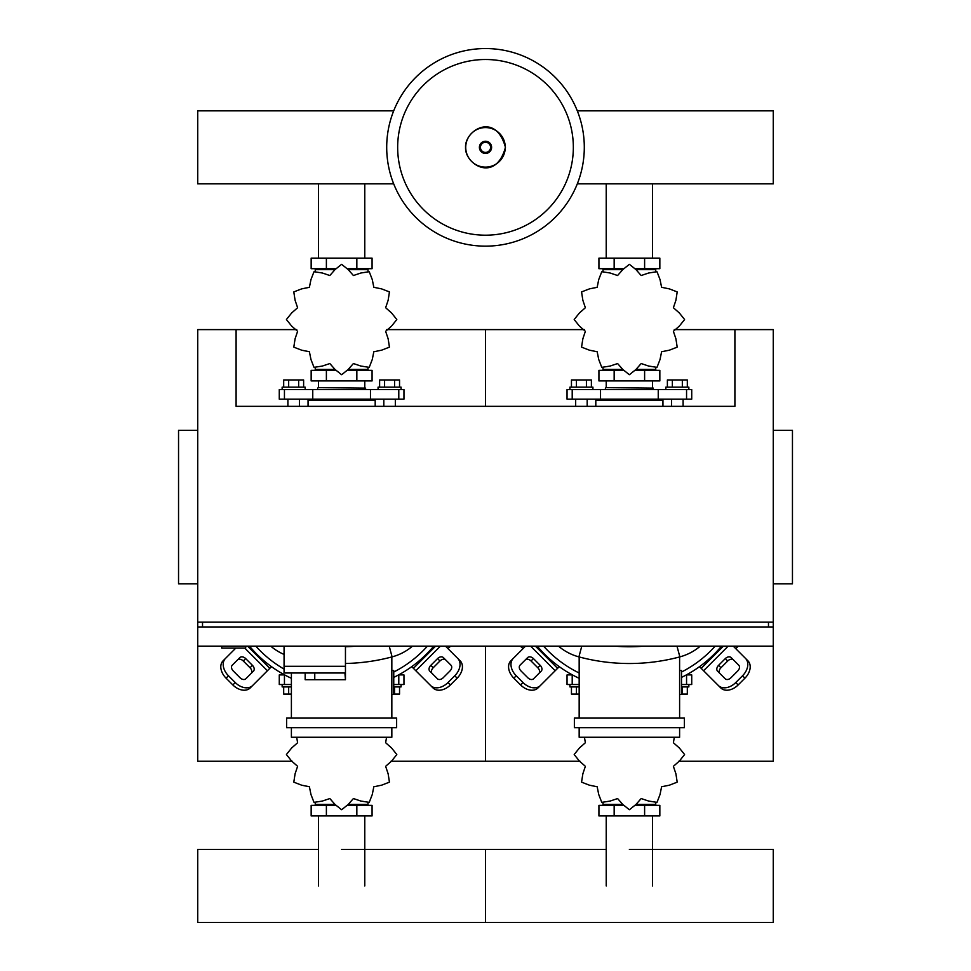 <?xml version="1.0" encoding="UTF-8"?>
<svg xmlns="http://www.w3.org/2000/svg" width="971" height="971" viewBox="0 0 971 971"><rect width="100%" height="100%" fill="white"/><g stroke="black" fill="none" stroke-linecap="round" stroke-linejoin="round"><path stroke-width="1.46" d="M221.716 646.14L221.716 648.07L245.699 648.07L245.699 646.14M197.732 430.323L178.543 430.323L178.543 583.802L197.732 583.802M773.268 430.323L792.457 430.323L792.457 583.802L773.268 583.802M202.526 626.963L202.526 622.168M768.474 626.963L768.474 622.168M197.732 622.168L773.268 622.168L773.268 329.606L734.901 329.606L734.901 406.339L236.099 406.339L236.099 329.606L197.732 329.606L197.732 646.14L773.268 646.14L773.268 626.963L197.732 626.963M284.066 646.14L284.066 666.288L345.458 666.288L345.458 646.14M284.066 673L284.066 666.288L345.458 666.288L345.458 679.724L344.911 673L284.066 673L305.161 673L305.161 679.724L344.911 679.724M314.762 673L314.762 679.724M584.299 147.349A98.799 98.799 0 0 1 485.5 246.149A98.799 98.799 0 0 1 386.701 147.349A98.799 98.799 0 0 1 485.5 48.55A98.799 98.799 0 0 1 584.299 147.349A98.799 98.799 0 0 0 485.5 48.55A98.799 98.799 0 0 0 386.701 147.349M485.5 59.51A87.839 87.839 0 0 1 573.339 147.349A87.839 87.839 0 0 1 485.5 235.188A87.839 87.839 0 0 1 397.661 147.349A87.839 87.839 0 0 1 485.5 59.51M577.308 183.847L773.268 183.847L773.268 110.852L577.308 110.852M393.692 110.852L197.732 110.852L197.732 183.847L393.692 183.847M575.669 406.339L575.669 399.142M587.176 406.339L587.176 399.142M569.916 389.553L569.916 387.15L592.929 387.15L592.929 389.553M571.458 387.15L571.458 379.964L591.388 379.964L591.388 387.15M586.411 379.964L586.411 387.15M576.434 379.964L576.434 387.15M683.099 406.339L683.099 399.142M671.592 406.339L671.592 399.142M688.852 389.553L688.852 387.15L665.839 387.15L665.839 389.553M687.31 387.15L687.31 379.964L672.357 379.964L672.357 387.15M672.357 379.964L667.38 379.964L667.38 387.15M682.334 379.964L682.334 387.15M673.389 331.317L679.312 326.098L684.543 319.617A55.153 55.153 0 0 0 684.543 319.447L679.312 312.953L673.389 307.734L675.913 300.257L677.188 292.028A55.153 55.153 0 0 0 677.103 291.87L669.335 288.873L661.603 287.307L660.037 279.575L657.039 271.807A55.153 55.153 0 0 0 656.882 271.722L648.652 273.009L641.176 275.521L635.956 269.598L629.475 264.379A55.153 55.153 0 0 0 629.293 264.379L622.812 269.598L617.592 275.521L610.116 273.009L601.886 271.722A55.153 55.153 0 0 0 601.729 271.807L598.731 279.575L597.165 287.307L589.433 288.873L581.665 291.87A55.153 55.153 0 0 0 581.568 292.028L582.855 300.257L585.367 307.734L579.456 312.953L574.225 319.447A55.153 55.153 0 0 0 574.225 319.617L579.456 326.098L585.367 331.317L582.855 338.806L581.568 347.035A55.153 55.153 0 0 0 581.665 347.181L589.433 350.191L597.165 351.745L598.731 359.488L601.729 367.256A55.153 55.153 0 0 0 601.886 367.341L610.116 366.055L617.592 363.542L622.812 369.453L629.293 374.685A55.153 55.153 0 0 0 629.475 374.685L635.956 369.453L641.176 363.542L648.652 366.055L656.882 367.341A55.153 55.153 0 0 0 657.039 367.256L660.037 359.488L661.603 351.745L669.335 350.191L677.103 347.181A55.153 55.153 0 0 0 677.188 347.035L675.913 338.806L673.389 331.317M652.548 269.647L652.548 268.688L652.548 269.647M606.22 269.647L606.22 268.688L606.22 269.647M644.61 258.14L644.61 268.688L659.843 268.688L659.843 258.14L598.925 258.14L598.925 268.688L623.091 268.688M644.61 268.688L635.677 268.688M614.158 258.14L614.158 268.688M605.88 387.635L653.362 388.121L605.88 387.635M652.548 369.405L652.548 370.364M606.22 369.405L606.22 370.364M644.61 380.923L644.61 370.364L659.843 370.364L659.843 380.923L598.925 380.923L598.925 370.364L623.079 370.364M644.61 370.364L635.677 370.364M614.158 380.923L614.158 370.364M658.241 399.142L691.728 399.142L691.728 389.553L567.04 389.553L567.04 399.142L658.241 399.142L658.241 389.553M635.969 369.405L655.765 369.405L655.765 367.851M622.799 369.405L603.003 369.405L603.003 367.851M603.003 271.212L603.003 269.647L622.799 269.647M635.969 269.647L655.765 269.647L655.765 271.212M596.764 399.142L595.806 400.101L662.95 400.101L662.95 406.339M287.901 406.339L287.901 399.142M299.408 406.339L299.408 399.142M282.148 389.553L282.148 387.15L305.161 387.15L305.161 389.553M283.69 387.15L283.69 379.964L303.62 379.964L303.62 387.15M298.643 379.964L298.643 387.15M288.666 379.964L288.666 387.15M395.331 406.339L395.331 399.142M383.824 406.339L383.824 399.142M401.084 389.553L401.084 387.15L378.071 387.15L378.071 389.553M399.542 387.15L399.542 379.964L384.589 379.964L384.589 387.15M384.589 379.964L379.612 379.964L379.612 387.15M394.566 379.964L394.566 387.15M385.633 331.317L391.544 326.098L396.775 319.617A55.153 55.153 0 0 0 396.775 319.447L391.544 312.953L385.633 307.734L388.145 300.257L389.432 292.028A55.153 55.153 0 0 0 389.335 291.87L381.567 288.873L373.835 287.307L372.269 279.575L369.271 271.807A55.153 55.153 0 0 0 369.114 271.722L360.884 273.009L353.408 275.521L348.188 269.598L341.707 264.379A55.153 55.153 0 0 0 341.525 264.379L335.044 269.598L329.824 275.521L322.348 273.009L314.119 271.722A55.153 55.153 0 0 0 313.961 271.807L310.963 279.575L309.397 287.307L301.665 288.873L293.897 291.87A55.153 55.153 0 0 0 293.812 292.028L295.087 300.257L297.612 307.734L291.688 312.953L286.457 319.447A55.153 55.153 0 0 0 286.457 319.617L291.688 326.098L297.612 331.317L295.087 338.806L293.812 347.035A55.153 55.153 0 0 0 293.897 347.181L301.665 350.191L309.397 351.745L310.963 359.488L313.961 367.256A55.153 55.153 0 0 0 314.119 367.341L322.348 366.055L329.824 363.542L335.044 369.453L341.525 374.685A55.153 55.153 0 0 0 341.707 374.685L348.188 369.453L353.408 363.542L360.884 366.055L369.114 367.341A55.153 55.153 0 0 0 369.271 367.256L372.269 359.488L373.835 351.745L381.567 350.191L389.335 347.181A55.153 55.153 0 0 0 389.432 347.035L388.145 338.806L385.633 331.317M364.78 269.647L364.78 268.688L364.78 269.647M318.452 269.647L318.452 268.688L318.452 269.647M356.843 258.14L356.843 268.688L372.075 268.688L372.075 258.14L311.157 258.14L311.157 268.688L335.323 268.688M356.843 268.688L347.921 268.688M326.39 258.14L326.39 268.688M318.112 387.635L365.594 388.121L318.112 387.635M364.78 369.405L364.78 370.364M318.452 369.405L318.452 370.364M356.843 380.923L356.843 370.364L372.075 370.364L372.075 380.923L311.157 380.923L311.157 370.364L335.323 370.364M356.843 370.364L347.909 370.364M326.39 380.923L326.39 370.364M370.473 399.142L403.96 399.142L403.96 389.553L279.272 389.553L279.272 399.142L370.473 399.142L370.473 389.553M348.201 369.405L367.997 369.405L367.997 367.851M335.031 369.405L315.235 369.405L315.235 367.851M315.235 271.212L315.235 269.647L335.031 269.647M348.201 269.647L367.997 269.647L367.997 271.212M309.009 399.142L308.05 400.101L375.194 400.101L375.194 406.339M569.916 684.519L569.916 686.91L579.165 686.91M576.434 686.91L576.434 694.107L571.458 694.107L571.458 686.91M576.434 694.107L579.165 694.107M688.852 684.519L688.852 686.91L681.521 686.91M682.334 686.91L682.334 694.107L687.31 694.107L687.31 686.91M682.334 694.107L681.521 694.107M584.445 737.268L585.367 742.742L579.456 747.961L574.225 754.455A55.153 55.153 0 0 0 574.225 754.625L579.456 761.106L585.367 766.325L582.855 773.814L581.568 782.043A55.153 55.153 0 0 0 581.665 782.189L589.433 785.199L597.165 786.753L598.731 794.496L601.729 802.264A55.153 55.153 0 0 0 601.886 802.349L610.116 801.063L617.592 798.55L622.812 804.461L629.293 809.693A55.153 55.153 0 0 0 629.475 809.693L635.956 804.461L641.176 798.55L648.652 801.063L656.882 802.349A55.153 55.153 0 0 0 657.039 802.264L660.037 794.496L661.603 786.753L669.335 785.199L677.103 782.189A55.153 55.153 0 0 0 677.188 782.043L675.913 773.814L673.389 766.325L679.312 761.106L684.543 754.625A55.153 55.153 0 0 0 684.543 754.455L679.312 747.961L673.389 742.742L674.323 737.268M606.22 804.413L606.22 805.372L606.22 804.413M652.548 804.413L652.548 805.372L652.548 804.413M614.158 815.931L614.158 805.372L598.925 805.372L598.925 815.931L659.843 815.931L659.843 805.372L635.677 805.372M614.158 805.372L623.079 805.372M644.61 815.931L644.61 805.372M572.429 674.918L567.04 674.918L567.04 684.519L579.165 684.519M681.521 684.519L691.728 684.519L691.728 674.918L686.339 674.918M655.765 802.859L655.765 804.413L635.969 804.413M622.799 804.413L603.003 804.413L603.003 802.859M282.148 684.519L282.148 686.91L291.397 686.91M288.666 686.91L288.666 694.107L283.69 694.107L283.69 686.91M288.666 694.107L291.397 694.107M401.084 684.519L401.084 686.91L393.753 686.91M394.566 686.91L394.566 694.107L399.542 694.107L399.542 686.91M394.566 694.107L393.753 694.107M296.677 737.268L297.612 742.742L291.688 747.961L286.457 754.455A55.153 55.153 0 0 0 286.457 754.625L291.688 761.106L297.612 766.325L295.087 773.814L293.812 782.043A55.153 55.153 0 0 0 293.897 782.189L301.665 785.199L309.397 786.753L310.963 794.496L313.961 802.264A55.153 55.153 0 0 0 314.119 802.349L322.348 801.063L329.824 798.55L335.044 804.461L341.525 809.693A55.153 55.153 0 0 0 341.707 809.693L348.188 804.461L353.408 798.55L360.884 801.063L369.114 802.349A55.153 55.153 0 0 0 369.271 802.264L372.269 794.496L373.835 786.753L381.567 785.199L389.335 782.189A55.153 55.153 0 0 0 389.432 782.043L388.145 773.814L385.633 766.325L391.544 761.106L396.775 754.625A55.153 55.153 0 0 0 396.775 754.455L391.544 747.961L385.633 742.742L386.555 737.268M318.452 804.413L318.452 805.372L318.452 804.413M364.78 804.413L364.78 805.372L364.78 804.413M326.39 815.931L326.39 805.372L311.157 805.372L311.157 815.931L372.075 815.931L372.075 805.372L347.909 805.372M326.39 805.372L335.323 805.372M356.843 815.931L356.843 805.372M284.661 674.918L279.272 674.918L279.272 684.519L291.397 684.519M393.753 684.519L403.96 684.519L403.96 674.918L398.571 674.918M367.997 802.859L367.997 804.413L348.201 804.413M335.031 804.413L315.235 804.413L315.235 802.859M629.378 849.455L773.268 849.455L773.268 922.45L485.5 922.45L485.5 849.455L485.5 922.45L197.732 922.45L197.732 849.455L318.452 849.455M721.514 646.14A119.906 119.906 0 0 1 681.521 677.382A119.906 119.906 0 0 0 721.514 646.14M733.518 659.977A4.794 3.386 -45 0 0 727.728 660.972L720.955 667.757A4.794 3.386 -45 0 0 719.96 673.546M718.552 665.366L725.337 658.581A4.794 3.386 135 0 1 731.127 657.585L738.725 665.184A4.794 3.386 135 0 1 737.742 670.973L730.957 677.758A4.794 3.386 135 0 1 725.167 678.753L717.557 671.143A4.794 3.386 135 0 1 718.552 665.366L720.955 667.757M745.51 658.411A14.383 10.171 135 0 1 742.536 675.78L744.927 678.171A14.383 10.171 -45 0 0 747.913 660.802L733.251 646.14M699.508 666.664L720.785 687.941A14.383 10.171 -45 0 0 738.142 684.956L735.751 682.552A14.383 10.171 135 0 1 718.382 685.538M744.927 678.171L738.142 684.956M742.536 675.78L735.751 682.552M538.808 673.546A4.794 3.386 45 0 0 537.813 667.757L531.04 660.972A4.794 3.386 45 0 0 525.25 659.977M533.431 658.581L540.216 665.366A4.794 3.386 -135 0 1 541.211 671.143L533.601 678.753A4.794 3.386 -135 0 1 527.811 677.758L521.026 670.973A4.794 3.386 -135 0 1 520.031 665.184L527.641 657.585A4.794 3.386 -135 0 1 533.431 658.581L531.04 660.972M540.386 685.538A14.383 10.171 -135 0 1 523.017 682.552L520.614 684.956A14.383 10.171 45 0 0 537.983 687.941L559.26 666.664M520.614 684.956L513.841 678.171L516.232 675.78A14.383 10.171 -135 0 1 513.258 658.411L510.855 660.802A14.383 10.171 45 0 0 513.841 678.171M523.017 682.552L516.232 675.78M525.517 646.14L513.258 658.411M579.165 678.292A119.906 119.906 0 0 1 537.254 646.14A119.906 119.906 0 0 0 579.165 678.292M579.165 672.988A115.112 115.112 0 0 1 543.59 646.14M679.603 670.524L681.521 670.524L681.521 694.508L679.603 694.508M684.397 727.68L684.397 718.091L574.371 718.091L574.371 727.68L684.397 727.68M679.603 718.091L679.603 656.942M579.165 727.68L579.165 737.268L679.603 737.268L679.603 727.68M579.165 656.942L579.165 718.091M715.178 646.14A115.112 115.112 0 0 1 681.521 672.029M558.495 646.14A52.276 52.276 0 0 0 578.91 656.882A195.402 195.402 0 0 0 679.858 656.882A52.276 52.276 0 0 0 700.273 646.14M644.295 646.14A178.664 178.664 0 0 1 614.473 646.14M433.746 646.14A119.906 119.906 0 0 1 393.753 677.382A119.906 119.906 0 0 0 433.746 646.14M445.75 659.977A4.794 3.386 -45 0 0 439.96 660.972L433.187 667.757A4.794 3.386 -45 0 0 432.192 673.546M430.784 665.366L437.569 658.581A4.794 3.386 135 0 1 443.359 657.585L450.969 665.184A4.794 3.386 135 0 1 449.974 670.973L443.189 677.758A4.794 3.386 135 0 1 437.399 678.753L429.789 671.143A4.794 3.386 135 0 1 430.784 665.366L433.187 667.757M457.742 658.411A14.383 10.171 135 0 1 454.768 675.78L457.159 678.171A14.383 10.171 -45 0 0 460.145 660.802L445.483 646.14M411.74 666.664L433.017 687.941A14.383 10.171 -45 0 0 450.386 684.956L447.983 682.552A14.383 10.171 135 0 1 430.614 685.538M457.159 678.171L450.386 684.956M454.768 675.78L447.983 682.552M251.04 673.546A4.794 3.386 45 0 0 250.045 667.757L243.272 660.972A4.794 3.386 45 0 0 237.482 659.977M245.663 658.581L252.448 665.366A4.794 3.386 -135 0 1 253.443 671.143L245.833 678.753A4.794 3.386 -135 0 1 240.043 677.758L233.258 670.973A4.794 3.386 -135 0 1 232.275 665.184L239.873 657.585A4.794 3.386 -135 0 1 245.663 658.581L243.272 660.972M252.618 685.538A14.383 10.171 -135 0 1 235.249 682.552L232.858 684.956A14.383 10.171 45 0 0 250.215 687.941L271.492 666.664M232.858 684.956L226.073 678.171L228.464 675.78A14.383 10.171 -135 0 1 225.49 658.411L223.087 660.802A14.383 10.171 45 0 0 226.073 678.171M235.249 682.552L228.464 675.78M235.832 648.07L225.49 658.411M291.397 678.292A119.906 119.906 0 0 1 249.486 646.14A119.906 119.906 0 0 0 291.397 678.292M284.066 669.092A115.112 115.112 0 0 1 255.822 646.14M391.835 670.524L393.753 670.524L393.753 694.508L391.835 694.508M396.629 727.68L396.629 718.091L286.603 718.091L286.603 727.68L396.629 727.68M391.835 718.091L391.835 656.942M291.397 727.68L291.397 737.268L391.835 737.268L391.835 727.68M291.397 673L291.397 718.091M427.41 646.14A115.112 115.112 0 0 1 393.753 672.029M345.458 663.472A195.402 195.402 0 0 0 392.09 656.882A52.276 52.276 0 0 0 412.505 646.14M356.527 646.14A178.664 178.664 0 0 1 345.458 646.722M270.727 646.14A52.276 52.276 0 0 0 284.066 654.43M735.593 648.482A19.189 19.189 0 0 0 738.397 646.14M520.371 646.14A19.189 19.189 0 0 0 523.175 648.482M447.825 648.482A19.189 19.189 0 0 0 450.629 646.14M678.765 761.252L773.268 761.252L773.268 646.14M773.268 626.963L773.268 622.168M386.494 329.606L485.5 329.606L485.5 406.339L485.5 329.606L584.506 329.606M674.262 329.606L734.901 329.606M391.01 761.252L485.5 761.252L485.5 646.14L485.5 761.252L579.99 761.252M236.099 329.606L296.75 329.606M197.732 646.14L197.732 761.252L292.222 761.252M505.272 147.349A19.772 19.772 0 0 1 485.5 167.121A19.772 19.772 0 0 1 465.728 147.349A19.772 19.772 0 0 1 485.5 127.577A19.772 19.772 0 0 1 505.272 147.349M491.605 147.349A6.105 6.105 0 0 1 485.5 153.454A6.105 6.105 0 0 1 479.395 147.349A6.105 6.105 0 0 1 485.5 141.244A6.105 6.105 0 0 1 491.605 147.349M490.573 147.349A5.073 5.073 0 0 1 485.5 152.423A5.073 5.073 0 0 1 480.427 147.349A5.073 5.073 0 0 1 485.5 142.276A5.073 5.073 0 0 1 490.573 147.349M600.527 399.142L600.527 389.553M572.21 399.142L572.21 389.553M686.558 399.142L686.558 389.553M312.759 399.142L312.759 389.553M284.442 399.142L284.442 389.553M398.79 399.142L398.79 389.553M686.558 674.918L686.558 684.519M572.21 674.918L572.21 684.519M398.79 674.918L398.79 684.519M284.442 674.918L284.442 684.519M725.337 658.581L727.728 660.972M723.383 646.14L701.183 668.339M703.587 670.743L728.177 646.14M540.216 665.366L537.813 667.757M530.591 646.14L555.181 670.743M557.585 668.339L535.385 646.14M676.981 646.14L679.858 656.882M581.787 646.14L578.91 656.882M437.569 658.581L439.96 660.972M435.615 646.14L413.415 668.339M415.819 670.743L440.409 646.14M252.448 665.366L250.045 667.757M244.741 648.07L267.413 670.743M269.817 668.339L247.617 646.14M389.213 646.14L392.09 656.882M735.533 646.14A17.272 17.272 0 0 1 734.21 647.099M524.558 647.099A17.272 17.272 0 0 1 523.235 646.14M447.765 646.14A17.272 17.272 0 0 1 446.442 647.099M606.22 258.14L606.22 183.847M652.548 183.847L652.548 258.14M318.452 258.14L318.452 183.847M364.78 183.847L364.78 258.14M652.548 815.931L652.548 885.953M606.22 885.953L606.22 815.931M364.78 815.931L364.78 885.953M318.452 885.953L318.452 815.931M465.558 147.349C464.611 164.402 495.611 183.434 505.442 147.349C495.611 111.277 464.611 130.296 465.558 147.349M606.22 387.635L606.22 380.923M605.406 389.553L605.406 388.121M653.362 389.553L653.362 388.121M652.548 387.635L652.548 380.923M595.806 406.339L595.806 400.101M661.991 399.142L662.95 400.101M318.452 387.635L318.452 380.923M317.638 389.553L317.638 388.121M365.594 389.553L365.594 388.121M364.78 387.635L364.78 380.923M308.05 406.339L308.05 400.101M374.236 399.142L375.194 400.101M341.622 849.455L606.22 849.455"/></g></svg>
